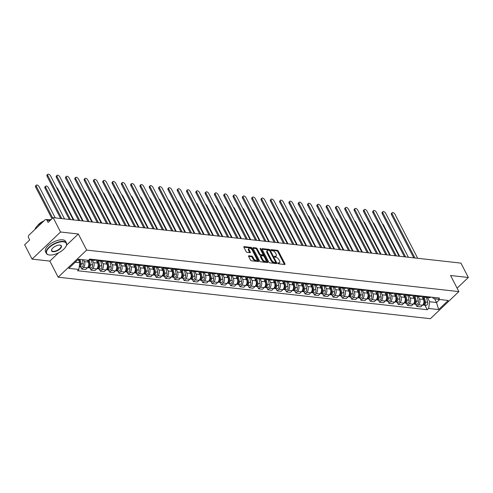 <?xml version="1.0" encoding="UTF-8"?>
<svg xmlns="http://www.w3.org/2000/svg" width="493" height="493" viewBox="0 0 493 493"><rect width="100%" height="100%" fill="white"/><g stroke="black" fill="none" stroke-linecap="round" stroke-linejoin="round"><path stroke-width="0.74" d="M277.849 263.268A0.622 0.308 46.4 0 0 278.514 263.81L284.738 264.507A0.887 0.438 46.4 0 0 284.985 264.439A0.887 0.438 46.4 0 0 284.96 263.86L278.372 251.103A0.887 0.438 46.4 0 0 277.423 250.327L271.199 249.637A0.622 0.308 46.4 0 0 271.027 249.68A0.622 0.308 46.4 0 0 271.045 250.087A0.622 0.308 46.4 0 0 271.711 250.629L272.518 250.715A2.841 1.411 46.4 0 1 275.562 253.192L276.111 254.259A2.841 1.411 46.4 0 1 276.197 256.107A2.841 1.411 46.4 0 1 275.408 256.317L274.601 256.224A0.622 0.308 46.4 0 0 274.428 256.274A0.622 0.308 46.4 0 0 274.447 256.674A0.622 0.308 46.4 0 0 275.112 257.217L275.92 257.309A2.841 1.411 46.4 0 1 278.964 259.786L279.513 260.846A2.841 1.411 46.4 0 1 279.599 262.701A2.841 1.411 46.4 0 1 278.81 262.911L278.003 262.818A0.622 0.308 46.4 0 0 277.83 262.861A0.622 0.308 46.4 0 0 277.849 263.268M248.86 255.793A0.887 0.438 46.4 0 0 248.614 255.861A0.887 0.438 46.4 0 0 248.645 256.44L250.487 260.021A0.887 0.438 46.4 0 0 251.442 260.791L258.35 261.561A0.887 0.438 46.4 0 0 258.597 261.5A0.887 0.438 46.4 0 0 258.572 260.92L251.985 248.164A0.887 0.438 46.4 0 0 251.036 247.387L244.121 246.617A0.887 0.438 46.4 0 0 243.875 246.679A0.887 0.438 46.4 0 0 243.906 247.258L246.136 251.584A0.887 0.438 46.4 0 0 247.085 252.354L250.043 252.687A0.887 0.438 46.4 0 0 250.29 252.619A0.887 0.438 46.4 0 0 250.265 252.046L249.156 249.902A2.379 1.177 46.4 0 1 249.088 248.355A2.379 1.177 46.4 0 1 250.654 248.515A2.379 1.177 46.4 0 1 252.293 250.247L256.625 258.646A2.379 1.177 46.4 0 1 256.699 260.193A2.379 1.177 46.4 0 1 255.134 260.033A2.379 1.177 46.4 0 1 253.494 258.301L252.773 256.896A0.887 0.438 46.4 0 0 251.818 256.126L248.86 255.793L248.54 256.101M86.651 250.099L78.338 233.996L60.553 232.012L53.139 217.641L460.93 263.114L468.35 277.479L450.565 275.501L458.878 291.603L86.651 250.099L58.162 277.195L430.389 318.7L458.878 291.603M268.703 262.048A0.887 0.438 46.4 0 0 269.659 262.824L276.567 263.595A0.887 0.438 46.4 0 0 276.813 263.527A0.887 0.438 46.4 0 0 276.789 262.948L270.201 250.191A0.887 0.438 46.4 0 0 269.252 249.421L262.338 248.645A0.887 0.438 46.4 0 0 262.091 248.712A0.887 0.438 46.4 0 0 262.122 249.292L268.703 262.048M267.459 262.578L260.55 261.808A0.887 0.438 46.4 0 1 259.595 261.031L253.014 248.275A0.887 0.438 46.4 0 1 252.983 247.696A0.887 0.438 46.4 0 1 253.229 247.634L256.187 247.961A0.887 0.438 46.4 0 1 257.143 248.737L259.811 253.907A0.887 0.438 46.4 0 0 260.766 254.684L262.726 254.906A0.887 0.438 46.4 0 0 262.972 254.838A0.887 0.438 46.4 0 0 262.948 254.259L260.162 248.873A0.622 0.308 46.4 0 1 260.144 248.466A0.622 0.308 46.4 0 1 260.557 248.509A0.622 0.308 46.4 0 1 260.988 248.965L267.681 261.937A0.887 0.438 46.4 0 1 267.705 262.51A0.887 0.438 46.4 0 1 267.459 262.578M60.553 232.012L32.07 259.115L24.65 244.744L29.691 239.943L28.539 237.706A1.812 1.356 -83.6 0 1 28.933 235.179L45.054 219.841A1.812 1.356 -83.6 0 1 46.003 219.484L50.656 220.001M32.07 259.115L49.848 261.093L58.162 277.195M53.139 217.641L48.098 222.442L46.94 220.198A1.812 1.356 -83.6 0 0 46.003 219.484M457.11 288.171L468.35 277.479M427.067 296.681A4.166 3.118 96.4 0 1 425.163 297.267L429.101 297.704A4.166 3.118 -83.6 0 0 431.005 297.125M418.187 296.49L419.469 298.98A4.166 3.118 96.4 0 1 418.563 304.797L422.501 305.235A4.166 3.118 -83.6 0 0 423.413 299.424L421.694 296.09A4.166 3.118 -83.6 0 1 419.796 296.669L415.858 296.231A4.166 3.118 96.4 0 1 414.126 295.239M422.501 305.235L420.763 306.892L416.825 306.449L415.685 304.236M425.163 297.267A4.166 3.118 96.4 0 1 423.432 296.281M418.563 304.797L416.825 306.449M406.374 303.195L407.52 305.413L411.458 305.851L413.196 304.199A4.166 3.118 -83.6 0 0 414.102 298.382L412.382 295.054A4.166 3.118 -83.6 0 1 410.484 295.634L406.546 295.19A4.166 3.118 96.4 0 1 404.815 294.204M417.762 295.646A4.166 3.118 96.4 0 1 415.858 296.231M408.876 295.449L410.164 297.945A4.166 3.118 96.4 0 1 409.258 303.762L407.52 305.413M397.068 302.16L398.208 304.372L402.146 304.816L403.884 303.158A4.166 3.118 -83.6 0 0 404.79 297.347L403.071 294.013M408.45 294.604A4.166 3.118 96.4 0 1 406.546 295.19M399.57 294.413L400.852 296.909A4.166 3.118 96.4 0 1 399.946 302.72L398.208 304.372M399.145 293.569A4.166 3.118 96.4 0 1 397.235 294.155L401.179 294.592A4.166 3.118 -83.6 0 0 403.083 294.007M387.757 301.124L388.903 303.337L392.841 303.774L394.579 302.123A4.166 3.118 -83.6 0 0 395.485 296.305L393.765 292.978M397.235 294.155A4.166 3.118 96.4 0 1 395.509 293.162M390.259 293.378L391.547 295.868A4.166 3.118 96.4 0 1 390.641 301.685L388.903 303.337M389.834 292.534A4.166 3.118 96.4 0 1 387.929 293.113L391.867 293.557A4.166 3.118 -83.6 0 0 393.771 292.971M378.451 300.083L379.592 302.301L383.529 302.739L385.267 301.087A4.166 3.118 -83.6 0 0 386.173 295.27L384.454 291.936M387.929 293.113A4.166 3.118 96.4 0 1 386.198 292.127M380.947 292.337L382.235 294.832A4.166 3.118 96.4 0 1 381.329 300.644L379.592 302.301M380.528 291.492A4.166 3.118 96.4 0 1 378.618 292.078L382.556 292.515A4.166 3.118 -83.6 0 0 384.466 291.93M369.14 299.048L370.286 301.26L374.224 301.698L375.962 300.046A4.166 3.118 -83.6 0 0 376.868 294.235L375.148 290.901A4.166 3.118 -83.6 0 1 373.25 291.48L369.312 291.043A4.166 3.118 96.4 0 1 367.581 290.05M378.618 292.078A4.166 3.118 96.4 0 1 376.892 291.086M371.642 291.301L372.93 293.791A4.166 3.118 96.4 0 1 372.024 299.608L370.286 301.26M359.835 298.006L360.975 300.225L364.912 300.662L366.65 299.011A4.166 3.118 -83.6 0 0 367.556 293.193L365.837 289.866A4.166 3.118 -83.6 0 1 363.939 290.439L360.001 290.001A4.166 3.118 96.4 0 1 358.275 289.015M371.217 290.457A4.166 3.118 96.4 0 1 369.312 291.043M362.33 290.26L363.618 292.756A4.166 3.118 96.4 0 1 362.712 298.567L360.975 300.225M350.523 296.971L351.669 299.183L355.607 299.627L357.345 297.969A4.166 3.118 -83.6 0 0 358.251 292.158L356.531 288.824M361.905 289.416A4.166 3.118 96.4 0 1 360.001 290.001M353.025 289.225L354.313 291.714A4.166 3.118 96.4 0 1 353.407 297.532L351.669 299.183M352.6 288.38A4.166 3.118 96.4 0 1 350.696 288.966L354.633 289.403A4.166 3.118 -83.6 0 0 356.538 288.818M341.211 295.929L342.358 298.148L346.296 298.585L348.033 296.934A4.166 3.118 -83.6 0 0 348.939 291.116L347.22 287.789A4.166 3.118 -83.6 0 1 345.322 288.368L341.384 287.924A4.166 3.118 96.4 0 1 339.652 286.938M350.696 288.966A4.166 3.118 96.4 0 1 348.964 287.974M343.713 288.183L345.001 290.679A4.166 3.118 96.4 0 1 344.096 296.496L342.358 298.148M331.906 294.894L333.046 297.106L336.984 297.55L338.722 295.892A4.166 3.118 -83.6 0 0 339.634 290.081L337.915 286.747A4.166 3.118 -83.6 0 1 336.016 287.327L332.079 286.889A4.166 3.118 96.4 0 1 330.347 285.897M343.288 287.339A4.166 3.118 96.4 0 1 341.384 287.924M334.408 287.148L335.696 289.644A4.166 3.118 96.4 0 1 334.784 295.455L333.046 297.106M322.595 293.859L323.741 296.071L327.679 296.509L329.416 294.857A4.166 3.118 -83.6 0 0 330.322 289.04L328.603 285.712M333.983 286.304A4.166 3.118 96.4 0 1 332.079 286.889M325.097 286.113L326.384 288.602A4.166 3.118 96.4 0 1 325.479 294.42L323.741 296.071M324.671 285.268A4.166 3.118 96.4 0 1 322.767 285.848L326.705 286.291A4.166 3.118 -83.6 0 0 328.609 285.706M313.289 292.817L314.429 295.036L318.367 295.473L320.105 293.822A4.166 3.118 -83.6 0 0 321.011 288.004L319.291 284.671M322.767 285.848A4.166 3.118 96.4 0 1 321.035 284.862M315.791 285.071L317.073 287.567A4.166 3.118 96.4 0 1 316.167 293.378L314.429 295.036M315.366 284.227A4.166 3.118 96.4 0 1 313.462 284.812L317.4 285.25A4.166 3.118 -83.6 0 0 319.304 284.664M303.978 291.782L305.124 293.994L309.062 294.432L310.8 292.78A4.166 3.118 -83.6 0 0 311.705 286.969L309.986 283.635M313.462 284.812A4.166 3.118 96.4 0 1 311.73 283.82M306.48 284.036L307.768 286.525A4.166 3.118 96.4 0 1 306.862 292.343L305.124 293.994M306.054 283.192A4.166 3.118 96.4 0 1 304.15 283.777L308.088 284.214A4.166 3.118 -83.6 0 0 309.992 283.629M294.672 290.741L295.812 292.959L299.75 293.397L301.488 291.745A4.166 3.118 -83.6 0 0 302.394 285.928L300.675 282.6M304.15 283.777A4.166 3.118 96.4 0 1 302.419 282.785M297.174 282.994L298.456 285.49A4.166 3.118 96.4 0 1 297.55 291.301L295.812 292.959M296.749 282.15A4.166 3.118 96.4 0 1 294.839 282.736L298.776 283.173A4.166 3.118 -83.6 0 0 300.687 282.594M285.361 289.705L286.507 291.918L290.445 292.361L292.183 290.704A4.166 3.118 -83.6 0 0 293.089 284.892L291.369 281.558A4.166 3.118 -83.6 0 1 289.471 282.138L285.533 281.7A4.166 3.118 96.4 0 1 283.802 280.708M294.839 282.736A4.166 3.118 96.4 0 1 293.113 281.749M287.863 281.959L289.151 284.449A4.166 3.118 96.4 0 1 288.245 290.266L286.507 291.918M276.055 288.664L277.195 290.882L281.133 291.32L282.871 289.668A4.166 3.118 -83.6 0 0 283.777 283.851L282.058 280.523A4.166 3.118 -83.6 0 1 280.16 281.102L276.222 280.659A4.166 3.118 96.4 0 1 274.496 279.673M287.437 281.115A4.166 3.118 96.4 0 1 285.533 281.7M278.551 280.918L279.839 283.413A4.166 3.118 96.4 0 1 278.933 289.231L277.195 290.882M266.744 287.629L267.89 289.841L271.828 290.285L273.566 288.627A4.166 3.118 -83.6 0 0 274.472 282.816L272.752 279.482A4.166 3.118 -83.6 0 1 270.854 280.061L266.916 279.623A4.166 3.118 96.4 0 1 265.185 278.631M278.132 280.073A4.166 3.118 96.4 0 1 276.222 280.659M269.246 279.882L270.534 282.378A4.166 3.118 96.4 0 1 269.628 288.189L267.89 289.841M257.438 286.593L258.579 288.806L262.516 289.243L264.254 287.592A4.166 3.118 -83.6 0 0 265.16 281.774L263.441 278.446A4.166 3.118 -83.6 0 1 261.543 279.026L257.605 278.582A4.166 3.118 96.4 0 1 255.879 277.596M268.821 279.038A4.166 3.118 96.4 0 1 266.916 279.623M259.934 278.847L261.222 281.337A4.166 3.118 96.4 0 1 260.316 287.154L258.579 288.806M248.127 285.552L249.267 287.77L253.211 288.208L254.949 286.556A4.166 3.118 -83.6 0 0 255.855 280.739L254.135 277.405A4.166 3.118 -83.6 0 1 252.237 277.984L248.299 277.547A4.166 3.118 96.4 0 1 246.568 276.555M259.509 278.003A4.166 3.118 96.4 0 1 257.605 278.582M250.629 277.805L251.917 280.301A4.166 3.118 96.4 0 1 251.005 286.113L249.267 287.77M238.815 284.516L239.962 286.729L243.899 287.166L245.637 285.515A4.166 3.118 -83.6 0 0 246.543 279.704L244.824 276.37A4.166 3.118 -83.6 0 1 242.926 276.949L238.988 276.511A4.166 3.118 96.4 0 1 237.256 275.519M250.204 276.961A4.166 3.118 96.4 0 1 248.299 277.547M241.317 276.77L242.605 279.26A4.166 3.118 96.4 0 1 241.699 285.077L239.962 286.729M229.51 283.475L230.65 285.693L234.588 286.131L236.326 284.479A4.166 3.118 -83.6 0 0 237.238 278.662L235.518 275.334A4.166 3.118 -83.6 0 1 233.62 275.907L229.683 275.47A4.166 3.118 96.4 0 1 227.951 274.484M240.892 275.926A4.166 3.118 96.4 0 1 238.988 276.511M232.012 275.729L233.294 278.225A4.166 3.118 96.4 0 1 232.388 284.036L230.65 285.693M220.198 282.44L221.345 284.652L225.283 285.096L227.02 283.438A4.166 3.118 -83.6 0 0 227.926 277.627L226.207 274.293M231.587 274.884A4.166 3.118 96.4 0 1 229.683 275.47M222.7 274.693L223.988 277.183A4.166 3.118 96.4 0 1 223.082 283L221.345 284.652M222.275 273.849A4.166 3.118 96.4 0 1 220.371 274.435L224.309 274.872A4.166 3.118 -83.6 0 0 226.213 274.287M210.893 281.398L212.033 283.617L215.971 284.054L217.709 282.403A4.166 3.118 -83.6 0 0 218.615 276.585L216.895 273.258M220.371 274.435A4.166 3.118 96.4 0 1 218.639 273.442M213.395 273.652L214.677 276.148A4.166 3.118 96.4 0 1 213.771 281.965L212.033 283.617M212.97 272.808A4.166 3.118 96.4 0 1 211.059 273.393L215.003 273.837A4.166 3.118 -83.6 0 0 216.908 273.251M201.582 280.363L202.728 282.575L206.666 283.019L208.403 281.361A4.166 3.118 -83.6 0 0 209.309 275.55L207.59 272.216M211.059 273.393A4.166 3.118 96.4 0 1 209.334 272.407M204.084 272.617L205.371 275.112A4.166 3.118 96.4 0 1 204.466 280.924L202.728 282.575M203.658 271.772A4.166 3.118 96.4 0 1 201.754 272.358L205.692 272.795A4.166 3.118 -83.6 0 0 207.596 272.21M192.276 279.328L193.416 281.54L197.354 281.978L199.092 280.326A4.166 3.118 -83.6 0 0 199.998 274.509L198.278 271.181A4.166 3.118 -83.6 0 1 196.38 271.76L192.443 271.316A4.166 3.118 96.4 0 1 190.717 270.33M201.754 272.358A4.166 3.118 96.4 0 1 200.022 271.366M194.772 271.581L196.06 274.071A4.166 3.118 96.4 0 1 195.154 279.888L193.416 281.54M182.965 278.286L184.111 280.505L188.049 280.942L189.787 279.291A4.166 3.118 -83.6 0 0 190.692 273.473L188.973 270.139A4.166 3.118 -83.6 0 1 187.075 270.719L183.137 270.281A4.166 3.118 96.4 0 1 181.406 269.289M194.353 270.737A4.166 3.118 96.4 0 1 192.443 271.316M185.467 270.54L186.755 273.036A4.166 3.118 96.4 0 1 185.849 278.847L184.111 280.505M173.659 277.251L174.799 279.463L178.737 279.901L180.475 278.249A4.166 3.118 -83.6 0 0 181.381 272.438L179.662 269.104M185.041 269.696A4.166 3.118 96.4 0 1 183.137 270.281M176.155 269.505L177.443 271.994A4.166 3.118 96.4 0 1 176.537 277.812L174.799 279.463M175.73 268.66A4.166 3.118 96.4 0 1 173.826 269.246L177.763 269.683A4.166 3.118 -83.6 0 0 179.674 269.098M164.348 276.209L165.494 278.428L169.432 278.865L171.17 277.214A4.166 3.118 -83.6 0 0 172.075 271.396L170.356 268.069A4.166 3.118 -83.6 0 1 168.458 268.642L164.52 268.204A4.166 3.118 96.4 0 1 162.789 267.212M173.826 269.246A4.166 3.118 96.4 0 1 172.1 268.254M166.85 268.463L168.138 270.959A4.166 3.118 96.4 0 1 167.232 276.77L165.494 278.428M155.042 275.174L156.182 277.386L160.12 277.83L161.858 276.172A4.166 3.118 -83.6 0 0 162.764 270.361L161.045 267.027A4.166 3.118 -83.6 0 1 159.147 267.607L155.209 267.169A4.166 3.118 96.4 0 1 153.483 266.177M166.424 267.619A4.166 3.118 96.4 0 1 164.52 268.204M157.538 267.428L158.826 269.917A4.166 3.118 96.4 0 1 157.92 275.735L156.182 277.386M145.731 274.133L146.871 276.351L150.815 276.789L152.553 275.137A4.166 3.118 -83.6 0 0 153.459 269.32L151.739 265.992M157.113 266.584A4.166 3.118 96.4 0 1 155.209 267.169M148.233 266.386L149.521 268.882A4.166 3.118 96.4 0 1 148.609 274.7L146.871 276.351M147.808 265.542A4.166 3.118 96.4 0 1 145.903 266.128L149.841 266.571A4.166 3.118 -83.6 0 0 151.745 265.986M136.419 273.097L137.565 275.31L141.503 275.753L143.241 274.096A4.166 3.118 -83.6 0 0 144.147 268.284L142.428 264.951M145.903 266.128A4.166 3.118 96.4 0 1 144.172 265.142M138.921 265.351L140.209 267.847A4.166 3.118 96.4 0 1 139.303 273.658L137.565 275.31M138.496 264.507A4.166 3.118 96.4 0 1 136.592 265.092L140.53 265.53A4.166 3.118 -83.6 0 0 142.434 264.944M127.114 272.062L128.254 274.274L132.192 274.712L133.93 273.06A4.166 3.118 -83.6 0 0 134.842 267.243L133.122 263.915M136.592 265.092A4.166 3.118 96.4 0 1 134.86 264.1M129.616 264.316L130.898 266.805A4.166 3.118 96.4 0 1 129.992 272.623L128.254 274.274M129.191 263.472A4.166 3.118 96.4 0 1 127.286 264.051L131.224 264.494A4.166 3.118 -83.6 0 0 133.128 263.909M117.802 271.021L118.949 273.239L122.886 273.677L124.624 272.025A4.166 3.118 -83.6 0 0 125.53 266.208L123.811 262.874A4.166 3.118 -83.6 0 1 121.913 263.453L117.975 263.015A4.166 3.118 96.4 0 1 116.243 262.023M127.286 264.051A4.166 3.118 96.4 0 1 125.555 263.065M120.304 263.274L121.592 265.77A4.166 3.118 96.4 0 1 120.686 271.581L118.949 273.239M108.497 269.985L109.637 272.198L113.575 272.635L115.313 270.984A4.166 3.118 -83.6 0 0 116.219 265.172L114.499 261.838A4.166 3.118 -83.6 0 1 112.607 262.418L108.663 261.98A4.166 3.118 96.4 0 1 106.938 260.988M119.879 262.43A4.166 3.118 96.4 0 1 117.975 263.015M110.999 262.239L112.281 264.729A4.166 3.118 96.4 0 1 111.375 270.546L109.637 272.198M99.185 268.944L100.332 271.162L104.269 271.6L106.007 269.948A4.166 3.118 -83.6 0 0 106.913 264.131L105.194 260.803A4.166 3.118 -83.6 0 1 103.296 261.376L99.358 260.939A4.166 3.118 96.4 0 1 97.626 259.947M110.574 261.395A4.166 3.118 96.4 0 1 108.663 261.98M101.687 261.198L102.975 263.693A4.166 3.118 96.4 0 1 102.069 269.505L100.332 271.162M89.88 267.909L91.02 270.121L94.958 270.565L96.696 268.907A4.166 3.118 -83.6 0 0 97.602 263.096L95.882 259.762A4.166 3.118 -83.6 0 1 93.984 260.341L90.046 259.903A4.166 3.118 96.4 0 1 89.165 259.62L90.416 264.679A2.262 1.695 96.4 0 1 88.543 267.761A2.262 1.695 96.4 0 1 88.05 267.6M101.262 260.353A4.166 3.118 96.4 0 1 99.358 260.939M92.376 260.162L93.664 262.652A4.166 3.118 96.4 0 1 92.758 268.469L91.02 270.121M80.569 266.867L81.715 269.086L85.653 269.523L87.39 267.872A4.166 3.118 -83.6 0 0 88.296 262.054L87.353 260.224M91.957 259.318A4.166 3.118 96.4 0 1 90.046 259.903M83.416 259.786L84.358 261.617A4.166 3.118 96.4 0 1 83.453 267.434L81.715 269.086M75.226 262.233L79.878 262.751L78.837 269.449L68.81 268.334L78.381 259.226L88.407 260.347L89.744 259.071L439.54 298.074L438.203 299.35L433.205 298.394L432.644 297.304M427.493 297.525L429.674 301.753L436.539 302.517L439.694 299.516M434.536 298.647L436.539 302.517L438.653 309.573L428.633 308.452L429.674 301.753M438.203 299.35L448.229 300.465L438.653 309.573M78.837 269.449L77.5 270.725L427.289 309.727L428.633 308.452M78.338 233.996L66.493 245.261M58.556 252.81L49.848 261.093M79.878 262.751L78.165 259.435M424.991 305.272L427.289 309.727M277.941 263.416L278.237 263.453A2.841 1.411 46.4 0 0 279.026 263.244L279.599 262.701M276.197 256.107L275.624 256.65A2.841 1.411 46.4 0 1 274.835 256.859L274.539 256.828M284.418 264.47A0.887 0.438 46.4 0 0 284.387 264.402L277.805 251.646A0.887 0.438 46.4 0 0 276.85 250.869L271.138 250.234M269.511 250.543A0.887 0.438 46.4 0 0 268.679 249.957L262.091 249.224M276.246 263.558A0.887 0.438 46.4 0 0 276.216 263.49L275.636 262.368M275.408 262.529A0.622 0.308 46.4 0 0 275.581 262.486A0.622 0.308 46.4 0 0 275.562 262.079L269.788 250.882A0.622 0.308 46.4 0 0 269.116 250.339L268.272 250.247A2.841 1.411 46.4 0 0 267.483 250.45A2.841 1.411 46.4 0 0 267.563 252.305L271.52 259.959A2.841 1.411 46.4 0 0 274.564 262.436L275.408 262.529L274.841 263.071A0.622 0.308 46.4 0 0 275.014 263.028A0.622 0.308 46.4 0 0 275.069 262.855M267.483 250.45L266.91 250.992A2.841 1.411 46.4 0 0 266.996 252.847L267.563 252.305M274.841 263.071L273.991 262.979A2.841 1.411 46.4 0 1 270.947 260.501L266.996 252.847M252.983 248.207L255.62 248.503L256.187 247.961M262.972 254.838L262.405 255.38A0.887 0.438 46.4 0 1 262.153 255.442L260.193 255.226A0.887 0.438 46.4 0 1 259.244 254.45L256.57 249.279A0.887 0.438 46.4 0 0 255.62 248.503M263.052 254.61L263.921 256.298M265.949 260.224L267.107 262.479L267.681 261.937M262.584 259.281A2.379 1.177 46.4 0 0 264.223 261.013A2.379 1.177 46.4 0 0 265.789 261.173A2.379 1.177 46.4 0 0 265.715 259.626L264.186 256.668A0.887 0.438 46.4 0 0 263.237 255.898L261.278 255.676A0.887 0.438 46.4 0 0 261.031 255.744A0.887 0.438 46.4 0 0 261.056 256.317L262.584 259.281L262.011 259.823A2.379 1.177 46.4 0 0 263.65 261.555A2.379 1.177 46.4 0 0 265.216 261.715L265.789 261.173M260.705 256.218A0.887 0.438 46.4 0 0 260.458 256.286A0.887 0.438 46.4 0 0 260.489 256.859L261.056 256.317M262.011 259.823L260.489 256.859M256.699 260.193L256.126 260.735A2.379 1.177 46.4 0 1 254.561 260.575A2.379 1.177 46.4 0 1 252.921 258.843L252.2 257.438A0.887 0.438 46.4 0 0 251.251 256.668L248.608 256.372M249.088 248.355L248.515 248.897A2.379 1.177 46.4 0 0 248.589 250.444L249.156 249.902M249.729 252.65A0.887 0.438 46.4 0 0 249.692 252.589L248.589 250.444M251.898 249.637L251.418 248.7A0.887 0.438 46.4 0 0 250.469 247.93L243.875 247.196M258.036 261.524A0.887 0.438 46.4 0 0 257.999 261.463L256.859 259.244M423.093 296.238L424.516 301.932A2.262 1.695 96.4 0 1 422.717 305.019M399.657 256.28L383.616 225.202A2.083 1.029 46.4 0 0 382.328 223.773M423.13 296.244L424.689 302.474A1.085 0.813 96.4 0 1 424.393 303.706M424.263 296.977L425.533 302.043A2.262 1.695 96.4 0 1 423.66 305.124A2.262 1.695 96.4 0 1 423.167 304.964M426.463 297.415L427.677 302.283A2.262 1.695 96.4 0 1 425.81 305.364L423.66 305.124M413.769 257.851L391.528 214.763A2.083 1.029 -133.6 0 1 391.467 213.407L392.206 212.705A2.083 1.029 46.4 0 0 392.268 214.061L414.94 257.981M417.688 258.289L395.016 214.363A2.083 1.029 46.4 0 0 393.58 212.847A2.083 1.029 46.4 0 0 392.206 212.705M413.787 295.202L415.211 300.89A2.262 1.695 96.4 0 1 413.405 303.978M390.351 255.238L374.31 224.167A2.083 1.029 46.4 0 0 373.016 222.737M413.824 295.208L415.377 301.439A1.085 0.813 96.4 0 1 415.088 302.671M414.958 295.942L416.221 301.007A2.262 1.695 96.4 0 1 414.354 304.089A2.262 1.695 96.4 0 1 413.855 303.928M417.152 296.373L418.372 301.248A2.262 1.695 96.4 0 1 416.499 304.329L414.354 304.089M404.476 294.167L405.899 299.855A2.262 1.695 96.4 0 1 404.1 302.942M381.04 254.203L364.999 223.126A2.083 1.029 46.4 0 0 363.705 221.696M404.513 294.167L406.072 300.403A1.085 0.813 96.4 0 1 405.776 301.63M405.647 294.9L406.916 299.966A2.262 1.695 96.4 0 1 405.043 303.047A2.262 1.695 96.4 0 1 404.55 302.887M407.847 295.338L409.061 300.206A2.262 1.695 96.4 0 1 407.193 303.287L405.043 303.047M404.457 256.816L382.217 213.728A2.083 1.029 -133.6 0 1 382.155 212.372L382.895 211.663A2.083 1.029 46.4 0 0 382.962 213.019L405.634 256.945M408.377 257.254L385.705 213.327A2.083 1.029 46.4 0 0 384.269 211.805A2.083 1.029 46.4 0 0 382.895 211.663M395.152 255.775L372.911 212.686A2.083 1.029 -133.6 0 1 372.85 211.331L373.589 210.628A2.083 1.029 46.4 0 0 373.651 211.984L396.323 255.91M399.065 256.212L376.393 212.286A2.083 1.029 46.4 0 0 374.963 210.77A2.083 1.029 46.4 0 0 373.589 210.628M63.443 241.786A11.043 4.868 152.7 0 0 49.466 247.35A11.043 4.868 152.7 0 0 49.041 254.936A11.043 4.868 152.7 0 0 49.54 255.01A11.043 4.868 152.7 0 0 66.136 246.112A11.043 4.868 152.7 0 0 63.443 241.786M48.893 254.906A11.314 4.992 -27.3 0 1 48.745 254.881A11.314 4.992 -27.3 0 1 46.324 253.371A11.314 4.992 -27.3 0 1 51.29 245.434A11.314 4.992 -27.3 0 1 63.505 241.404A11.314 4.992 -27.3 0 1 66.438 242.994A11.314 4.992 -27.3 0 1 66.265 245.841A11.314 4.992 -27.3 0 1 66.198 245.976M59.967 245.089A5.522 2.434 -27.3 0 1 60.22 245.132A5.522 2.434 -27.3 0 1 60.004 248.922A5.522 2.434 -27.3 0 1 53.016 251.701A5.522 2.434 -27.3 0 1 51.666 249.544A5.522 2.434 -27.3 0 1 59.967 245.089M51.734 249.403A5.25 2.317 152.7 0 0 51.716 250.592A5.25 2.317 152.7 0 0 53.078 251.325A5.25 2.317 152.7 0 0 58.741 249.458A5.25 2.317 152.7 0 0 61.046 245.773A5.25 2.317 152.7 0 0 60.066 245.101M34.972 229.436A11.314 4.992 -27.3 0 1 42.86 221.93M48.832 219.798L48.832 219.798A11.314 4.992 -27.3 0 1 51.13 219.551M37.616 225.591A8.147 3.593 -27.3 0 1 43.932 220.907M46.324 253.371L45.504 251.781A11.314 4.992 -27.3 0 1 50.471 243.844A11.314 4.992 -27.3 0 1 62.685 239.82A11.314 4.992 -27.3 0 1 65.618 241.404L66.438 242.994M395.17 293.125L396.588 298.82A2.262 1.695 96.4 0 1 394.788 301.907M371.728 253.168L355.693 222.09A2.083 1.029 46.4 0 0 354.399 220.661M395.207 293.132L396.76 299.362A1.085 0.813 96.4 0 1 396.471 300.594M396.341 293.865L397.605 298.931A2.262 1.695 96.4 0 1 395.737 302.012A2.262 1.695 96.4 0 1 395.238 301.852M398.535 294.296L399.755 299.171A2.262 1.695 96.4 0 1 397.882 302.252L395.737 302.012M385.859 292.09L387.282 297.778A2.262 1.695 96.4 0 1 385.483 300.866M362.423 252.126L346.382 221.055A2.083 1.029 46.4 0 0 345.088 219.625M385.896 292.09L387.455 298.327A1.085 0.813 96.4 0 1 387.159 299.553M387.03 292.83L388.293 297.889A2.262 1.695 96.4 0 1 386.426 300.976A2.262 1.695 96.4 0 1 385.933 300.81M389.23 293.261L390.444 298.129A2.262 1.695 96.4 0 1 388.576 301.211L386.426 300.976M376.553 291.049L377.971 296.743A2.262 1.695 96.4 0 1 376.171 299.83M353.111 251.091L337.076 220.014A2.083 1.029 46.4 0 0 335.782 218.584M376.59 291.055L378.143 297.285A1.085 0.813 96.4 0 1 377.848 298.518M377.724 291.788L378.988 296.854A2.262 1.695 96.4 0 1 377.114 299.935A2.262 1.695 96.4 0 1 376.621 299.775M379.918 292.226L381.138 297.094A2.262 1.695 96.4 0 1 379.265 300.175L377.114 299.935M385.84 254.739L363.6 211.651A2.083 1.029 -133.6 0 1 363.538 210.295L364.278 209.587A2.083 1.029 46.4 0 0 364.345 210.942L387.011 254.869M389.76 255.177L367.088 211.25A2.083 1.029 46.4 0 0 365.652 209.728A2.083 1.029 46.4 0 0 364.278 209.587M376.535 253.704L354.294 210.61A2.083 1.029 -133.6 0 1 354.233 209.254L354.972 208.551A2.083 1.029 46.4 0 0 355.034 209.907L377.706 253.833M380.448 254.135L357.776 210.215A2.083 1.029 46.4 0 0 356.34 208.693A2.083 1.029 46.4 0 0 354.972 208.551M367.223 252.662L344.983 209.574A2.083 1.029 -133.6 0 1 344.921 208.219L345.661 207.51A2.083 1.029 46.4 0 0 345.722 208.866L368.394 252.792M371.143 253.1L348.471 209.174A2.083 1.029 46.4 0 0 347.035 207.658A2.083 1.029 46.4 0 0 345.661 207.51M367.242 290.013L368.665 295.701A2.262 1.695 96.4 0 1 366.86 298.789M343.806 250.05L327.765 218.978A2.083 1.029 46.4 0 0 326.471 217.549M367.279 290.013L368.838 296.25A1.085 0.813 96.4 0 1 368.542 297.482M368.413 290.753L369.676 295.818A2.262 1.695 96.4 0 1 367.809 298.9A2.262 1.695 96.4 0 1 367.31 298.74M370.613 291.184L371.827 296.053A2.262 1.695 96.4 0 1 369.953 299.14L367.809 298.9M357.918 251.627L335.678 208.533A2.083 1.029 -133.6 0 1 335.616 207.177L336.355 206.475A2.083 1.029 46.4 0 0 336.417 207.83L359.089 251.757M361.831 252.065L339.159 208.138A2.083 1.029 46.4 0 0 337.723 206.616A2.083 1.029 46.4 0 0 336.355 206.475M357.936 288.972L359.354 294.666A2.262 1.695 96.4 0 1 357.554 297.754M334.494 249.014L318.46 217.937A2.083 1.029 46.4 0 0 317.165 216.507M357.973 288.978L359.526 295.208A1.085 0.813 96.4 0 1 359.231 296.441M359.107 289.711L360.371 294.777A2.262 1.695 96.4 0 1 358.497 297.858A2.262 1.695 96.4 0 1 358.004 297.698M361.301 290.149L362.515 295.017A2.262 1.695 96.4 0 1 360.648 298.099L358.497 297.858M348.606 250.586L326.366 207.498A2.083 1.029 -133.6 0 1 326.304 206.142L327.044 205.439A2.083 1.029 46.4 0 0 327.105 206.795L349.777 250.715M352.526 251.023L329.854 207.097A2.083 1.029 46.4 0 0 328.418 205.581A2.083 1.029 46.4 0 0 327.044 205.439M348.625 287.937L350.048 293.625A2.262 1.695 96.4 0 1 348.243 296.712M325.189 247.973L309.148 216.902A2.083 1.029 46.4 0 0 307.854 215.472M348.662 287.943L350.221 294.173A1.085 0.813 96.4 0 1 349.925 295.406M349.796 288.676L351.059 293.742A2.262 1.695 96.4 0 1 349.192 296.823A2.262 1.695 96.4 0 1 348.693 296.663M351.99 289.108L353.21 293.982A2.262 1.695 96.4 0 1 351.336 297.063L349.192 296.823M339.301 249.55L317.061 206.462A2.083 1.029 -133.6 0 1 316.993 205.106L317.738 204.398A2.083 1.029 46.4 0 0 317.8 205.754L340.472 249.68M343.214 249.988L320.542 206.062A2.083 1.029 46.4 0 0 319.107 204.54A2.083 1.029 46.4 0 0 317.738 204.398M339.313 286.901L340.737 292.589A2.262 1.695 96.4 0 1 338.938 295.677M315.877 246.938L299.843 215.86A2.083 1.029 46.4 0 0 298.548 214.43M339.35 286.901L340.909 293.138A1.085 0.813 96.4 0 1 340.614 294.364M340.484 287.635L341.754 292.7A2.262 1.695 96.4 0 1 339.88 295.782A2.262 1.695 96.4 0 1 339.387 295.621M342.684 288.072L343.898 292.941A2.262 1.695 96.4 0 1 342.031 296.022L339.88 295.782M329.99 248.509L307.749 205.421A2.083 1.029 -133.6 0 1 307.687 204.065L308.427 203.362A2.083 1.029 46.4 0 0 308.489 204.718L331.16 248.645M333.909 248.947L311.237 205.02A2.083 1.029 46.4 0 0 309.801 203.504A2.083 1.029 46.4 0 0 308.427 203.362M330.008 285.86L331.432 291.554A2.262 1.695 96.4 0 1 329.626 294.641M306.572 245.902L290.531 214.825A2.083 1.029 46.4 0 0 289.237 213.395M330.045 285.866L331.604 292.096A1.085 0.813 96.4 0 1 331.308 293.329M331.179 286.599L332.442 291.665A2.262 1.695 96.4 0 1 330.575 294.746A2.262 1.695 96.4 0 1 330.076 294.586M333.373 287.031L334.593 291.905A2.262 1.695 96.4 0 1 332.72 294.987L330.575 294.746M320.696 284.825L322.12 290.513A2.262 1.695 96.4 0 1 320.321 293.6M297.261 244.861L281.22 213.789A2.083 1.029 46.4 0 0 279.925 212.36M320.733 284.825L322.293 291.061A1.085 0.813 96.4 0 1 321.997 292.287M321.867 285.564L323.137 290.623A2.262 1.695 96.4 0 1 321.263 293.705A2.262 1.695 96.4 0 1 320.77 293.545M324.067 285.995L325.281 290.864A2.262 1.695 96.4 0 1 323.414 293.945L321.263 293.705M311.391 283.783L312.808 289.477A2.262 1.695 96.4 0 1 311.009 292.565M287.955 243.825L271.914 212.748A2.083 1.029 46.4 0 0 270.62 211.318M311.428 283.789L312.981 290.02A1.085 0.813 96.4 0 1 312.691 291.252M312.562 284.523L313.825 289.588A2.262 1.695 96.4 0 1 311.958 292.669A2.262 1.695 96.4 0 1 311.459 292.509M314.756 284.96L315.976 289.829A2.262 1.695 96.4 0 1 314.103 292.91L311.958 292.669M302.08 282.748L303.503 288.436A2.262 1.695 96.4 0 1 301.704 291.523M278.644 242.784L262.603 211.713A2.083 1.029 46.4 0 0 261.308 210.283M302.117 282.748L303.676 288.984A1.085 0.813 96.4 0 1 303.38 290.217M303.25 283.487L304.52 288.553A2.262 1.695 96.4 0 1 302.647 291.634A2.262 1.695 96.4 0 1 302.154 291.474M305.45 283.919L306.664 288.787A2.262 1.695 96.4 0 1 304.797 291.874L302.647 291.634M292.774 281.706L294.192 287.401A2.262 1.695 96.4 0 1 292.392 290.488M269.332 241.749L253.297 210.671A2.083 1.029 46.4 0 0 252.003 209.242M292.811 281.713L294.364 287.943A1.085 0.813 96.4 0 1 294.068 289.175M293.945 282.446L295.208 287.511A2.262 1.695 96.4 0 1 293.341 290.593A2.262 1.695 96.4 0 1 292.842 290.432M296.139 282.883L297.359 287.752A2.262 1.695 96.4 0 1 295.486 290.833L293.341 290.593M283.463 280.671L284.886 286.359A2.262 1.695 96.4 0 1 283.087 289.446M260.027 240.707L243.986 209.636A2.083 1.029 46.4 0 0 242.692 208.206M283.5 280.677L285.059 286.908A1.085 0.813 96.4 0 1 284.763 288.14M284.634 281.411L285.897 286.476A2.262 1.695 96.4 0 1 284.03 289.557A2.262 1.695 96.4 0 1 283.537 289.397M286.834 281.842L288.048 286.716A2.262 1.695 96.4 0 1 286.18 289.798L284.03 289.557M320.678 247.474L298.438 204.385A2.083 1.029 -133.6 0 1 298.376 203.03L299.122 202.321A2.083 1.029 46.4 0 0 299.183 203.677L321.855 247.603M324.597 247.911L301.926 203.985A2.083 1.029 46.4 0 0 300.49 202.463A2.083 1.029 46.4 0 0 299.122 202.321M311.373 246.438L289.132 203.344A2.083 1.029 -133.6 0 1 289.071 201.988L289.81 201.286A2.083 1.029 46.4 0 0 289.872 202.641L312.544 246.568M315.292 246.87L292.62 202.95A2.083 1.029 46.4 0 0 291.184 201.427A2.083 1.029 46.4 0 0 289.81 201.286M302.061 245.397L279.821 202.309A2.083 1.029 -133.6 0 1 279.759 200.953L280.499 200.244A2.083 1.029 46.4 0 0 280.566 201.6L303.238 245.526M305.98 245.834L283.309 201.908A2.083 1.029 46.4 0 0 281.873 200.392A2.083 1.029 46.4 0 0 280.499 200.244M292.756 244.362L270.515 201.267A2.083 1.029 -133.6 0 1 270.454 199.911L271.193 199.209A2.083 1.029 46.4 0 0 271.255 200.565L293.927 244.491M296.669 244.799L273.997 200.873A2.083 1.029 46.4 0 0 272.567 199.351A2.083 1.029 46.4 0 0 271.193 199.209M283.444 243.32L261.204 200.232A2.083 1.029 -133.6 0 1 261.142 198.876L261.882 198.174A2.083 1.029 46.4 0 0 261.943 199.529L284.615 243.45M287.364 243.758L264.692 199.831A2.083 1.029 46.4 0 0 263.256 198.315A2.083 1.029 46.4 0 0 261.882 198.174M274.139 242.285L251.898 199.197A2.083 1.029 -133.6 0 1 251.837 197.841L252.576 197.132A2.083 1.029 46.4 0 0 252.638 198.488L275.31 242.414M278.052 242.722L255.38 198.796A2.083 1.029 46.4 0 0 253.944 197.274A2.083 1.029 46.4 0 0 252.576 197.132M274.157 279.636L275.575 285.324A2.262 1.695 96.4 0 1 273.775 288.411M250.715 239.672L234.68 208.594A2.083 1.029 46.4 0 0 233.386 207.165M274.194 279.636L275.747 285.872A1.085 0.813 96.4 0 1 275.451 287.099M275.328 280.369L276.591 285.435A2.262 1.695 96.4 0 1 274.718 288.516A2.262 1.695 96.4 0 1 274.225 288.356M277.522 280.807L278.736 285.675A2.262 1.695 96.4 0 1 276.869 288.756L274.718 288.516M264.827 241.243L242.587 198.155A2.083 1.029 -133.6 0 1 242.525 196.799L243.265 196.097A2.083 1.029 46.4 0 0 243.326 197.453L265.998 241.379M268.747 241.681L246.075 197.755A2.083 1.029 46.4 0 0 244.639 196.239A2.083 1.029 46.4 0 0 243.265 196.097M264.846 278.594L266.269 284.288A2.262 1.695 96.4 0 1 264.464 287.376M241.41 238.637L225.369 207.559A2.083 1.029 46.4 0 0 224.075 206.129M264.883 278.6L266.442 284.831A1.085 0.813 96.4 0 1 266.146 286.063M266.017 279.334L267.28 284.399A2.262 1.695 96.4 0 1 265.413 287.481A2.262 1.695 96.4 0 1 264.914 287.32M268.217 279.765L269.431 284.64A2.262 1.695 96.4 0 1 267.557 287.721L265.413 287.481M255.522 240.208L233.281 197.12A2.083 1.029 -133.6 0 1 233.214 195.764L233.959 195.055A2.083 1.029 46.4 0 0 234.021 196.411L256.693 240.337M259.435 240.646L236.763 196.719A2.083 1.029 46.4 0 0 235.327 195.197A2.083 1.029 46.4 0 0 233.959 195.055M255.54 277.559L256.958 283.247A2.262 1.695 96.4 0 1 255.158 286.334M232.098 237.595L216.063 206.524A2.083 1.029 46.4 0 0 214.769 205.094M255.577 277.559L257.13 283.795A1.085 0.813 96.4 0 1 256.835 285.022M256.711 278.298L257.975 283.358A2.262 1.695 96.4 0 1 256.101 286.439A2.262 1.695 96.4 0 1 255.608 286.279M258.905 278.73L260.119 283.598A2.262 1.695 96.4 0 1 258.252 286.679L256.101 286.439M246.21 239.173L223.97 196.078A2.083 1.029 -133.6 0 1 223.908 194.723L224.648 194.02A2.083 1.029 46.4 0 0 224.709 195.376L247.381 239.302M250.13 239.604L227.458 195.684A2.083 1.029 46.4 0 0 226.022 194.162A2.083 1.029 46.4 0 0 224.648 194.02M246.229 276.518L247.652 282.212A2.262 1.695 96.4 0 1 245.847 285.299M222.793 236.56L206.752 205.482A2.083 1.029 46.4 0 0 205.458 204.053M246.266 276.524L247.825 282.754A1.085 0.813 96.4 0 1 247.529 283.986M247.4 277.257L248.663 282.323A2.262 1.695 96.4 0 1 246.796 285.404A2.262 1.695 96.4 0 1 246.297 285.244M249.594 277.695L250.814 282.563A2.262 1.695 96.4 0 1 248.94 285.644L246.796 285.404M236.905 238.131L214.665 195.043A2.083 1.029 -133.6 0 1 214.597 193.687L215.342 192.979A2.083 1.029 46.4 0 0 215.404 194.334L238.076 238.261M240.818 238.569L218.146 194.643A2.083 1.029 46.4 0 0 216.71 193.127A2.083 1.029 46.4 0 0 215.342 192.979M236.917 275.482L238.341 281.17A2.262 1.695 96.4 0 1 236.541 284.258M213.481 235.518L197.44 204.447A2.083 1.029 46.4 0 0 196.152 203.017M236.954 275.482L238.513 281.719A1.085 0.813 96.4 0 1 238.218 282.951M238.088 276.222L239.358 281.287A2.262 1.695 96.4 0 1 237.484 284.369A2.262 1.695 96.4 0 1 236.991 284.202M240.288 276.653L241.502 281.521A2.262 1.695 96.4 0 1 239.635 284.609L237.484 284.369M227.593 237.096L205.353 194.002A2.083 1.029 -133.6 0 1 205.291 192.646L206.031 191.943A2.083 1.029 46.4 0 0 206.092 193.299L228.764 237.225M231.513 237.534L208.841 193.607A2.083 1.029 46.4 0 0 207.405 192.085A2.083 1.029 46.4 0 0 206.031 191.943M227.612 274.441L229.035 280.135A2.262 1.695 96.4 0 1 227.23 283.222M204.176 234.483L188.135 203.406A2.083 1.029 46.4 0 0 186.841 201.976M227.649 274.447L229.208 280.677A1.085 0.813 96.4 0 1 228.912 281.91M228.783 275.18L230.046 280.246A2.262 1.695 96.4 0 1 228.179 283.327A2.262 1.695 96.4 0 1 227.68 283.167M230.977 275.618L232.197 280.486A2.262 1.695 96.4 0 1 230.323 283.567L228.179 283.327M218.282 236.055L196.041 192.966A2.083 1.029 -133.6 0 1 195.98 191.611L196.719 190.908A2.083 1.029 46.4 0 0 196.787 192.264L219.459 236.184M222.201 236.492L199.529 192.566A2.083 1.029 46.4 0 0 198.094 191.05A2.083 1.029 46.4 0 0 196.719 190.908M218.3 273.405L219.724 279.093A2.262 1.695 96.4 0 1 217.924 282.181M194.864 233.442L178.823 202.37A2.083 1.029 46.4 0 0 177.529 200.941M218.337 273.412L219.896 279.642A1.085 0.813 96.4 0 1 219.601 280.874M219.471 274.145L220.741 279.211A2.262 1.695 96.4 0 1 218.867 282.292A2.262 1.695 96.4 0 1 218.374 282.132M221.671 274.576L222.885 279.451A2.262 1.695 96.4 0 1 221.018 282.532L218.867 282.292M208.977 235.019L186.736 191.931A2.083 1.029 -133.6 0 1 186.674 190.575L187.414 189.867A2.083 1.029 46.4 0 0 187.476 191.222L210.147 235.149M212.89 235.457L190.224 191.53A2.083 1.029 46.4 0 0 188.788 190.008A2.083 1.029 46.4 0 0 187.414 189.867M208.995 272.37L210.412 278.058A2.262 1.695 96.4 0 1 208.613 281.146M185.559 232.406L169.518 201.329A2.083 1.029 46.4 0 0 168.224 199.899M209.032 272.37L210.585 278.607A1.085 0.813 96.4 0 1 210.295 279.833M210.166 273.104L211.429 278.169A2.262 1.695 96.4 0 1 209.562 281.25A2.262 1.695 96.4 0 1 209.063 281.09M212.36 273.541L213.58 278.409A2.262 1.695 96.4 0 1 211.707 281.491L209.562 281.25M199.665 233.978L177.425 190.89A2.083 1.029 -133.6 0 1 177.363 189.534L178.102 188.831A2.083 1.029 46.4 0 0 178.17 190.187L200.842 234.113M203.584 234.415L180.913 190.489A2.083 1.029 46.4 0 0 179.477 188.973A2.083 1.029 46.4 0 0 178.102 188.831M199.683 271.329L201.107 277.023A2.262 1.695 96.4 0 1 199.308 280.11M176.248 231.371L160.207 200.294A2.083 1.029 46.4 0 0 158.912 198.864M199.72 271.335L201.28 277.565A1.085 0.813 96.4 0 1 200.984 278.798M200.854 272.068L202.124 277.134A2.262 1.695 96.4 0 1 200.25 280.215A2.262 1.695 96.4 0 1 199.757 280.055M203.054 272.5L204.268 277.374A2.262 1.695 96.4 0 1 202.401 280.455L200.25 280.215M190.36 232.942L168.119 189.854A2.083 1.029 -133.6 0 1 168.058 188.499L168.797 187.79A2.083 1.029 46.4 0 0 168.859 189.146L191.53 233.072M194.273 233.38L171.601 189.454A2.083 1.029 46.4 0 0 170.165 187.932A2.083 1.029 46.4 0 0 168.797 187.79M190.378 270.293L191.795 275.981A2.262 1.695 96.4 0 1 189.996 279.069M166.936 230.33L150.901 199.258A2.083 1.029 46.4 0 0 149.607 197.829M190.415 270.293L191.968 276.53A1.085 0.813 96.4 0 1 191.672 277.756M191.549 271.033L192.812 276.092A2.262 1.695 96.4 0 1 190.939 279.174A2.262 1.695 96.4 0 1 190.446 279.013M193.743 271.464L194.963 276.333A2.262 1.695 96.4 0 1 193.09 279.414L190.939 279.174M181.048 231.907L158.808 188.813A2.083 1.029 -133.6 0 1 158.746 187.457L159.486 186.755A2.083 1.029 46.4 0 0 159.547 188.11L182.219 232.037M184.967 232.339L162.296 188.418A2.083 1.029 46.4 0 0 160.86 186.896A2.083 1.029 46.4 0 0 159.486 186.755M181.067 269.252L182.49 274.946A2.262 1.695 96.4 0 1 180.691 278.034M157.631 229.294L141.59 198.217A2.083 1.029 46.4 0 0 140.295 196.787M181.104 269.258L182.663 275.488A1.085 0.813 96.4 0 1 182.367 276.721M182.237 269.991L183.501 275.057A2.262 1.695 96.4 0 1 181.634 278.138A2.262 1.695 96.4 0 1 181.141 277.978M184.437 270.429L185.651 275.297A2.262 1.695 96.4 0 1 183.784 278.379L181.634 278.138M171.743 230.866L149.502 187.778A2.083 1.029 -133.6 0 1 149.441 186.422L150.18 185.713A2.083 1.029 46.4 0 0 150.242 187.069L172.914 230.995M175.656 231.303L152.984 187.377A2.083 1.029 46.4 0 0 151.548 185.861A2.083 1.029 46.4 0 0 150.18 185.713M171.761 268.217L173.179 273.905A2.262 1.695 96.4 0 1 171.379 276.992M148.319 228.253L132.284 197.182A2.083 1.029 46.4 0 0 130.99 195.752M171.798 268.217L173.351 274.453A1.085 0.813 96.4 0 1 173.055 275.686M172.932 268.956L174.195 274.022A2.262 1.695 96.4 0 1 172.322 277.103A2.262 1.695 96.4 0 1 171.829 276.937M175.126 269.388L176.34 274.256A2.262 1.695 96.4 0 1 174.473 277.337L172.322 277.103M162.431 229.83L140.191 186.736A2.083 1.029 -133.6 0 1 140.129 185.38L140.869 184.678A2.083 1.029 46.4 0 0 140.93 186.034L163.602 229.96M166.351 230.268L143.679 186.342A2.083 1.029 46.4 0 0 142.243 184.82A2.083 1.029 46.4 0 0 140.869 184.678M162.45 267.175L163.873 272.869A2.262 1.695 96.4 0 1 162.068 275.957M139.014 227.218L122.973 196.14A2.083 1.029 46.4 0 0 121.679 194.71M162.487 267.181L164.046 273.412A1.085 0.813 96.4 0 1 163.75 274.644M163.621 267.915L164.884 272.98A2.262 1.695 96.4 0 1 163.017 276.062A2.262 1.695 96.4 0 1 162.517 275.901M165.821 268.352L167.035 273.221A2.262 1.695 96.4 0 1 165.161 276.302L163.017 276.062M153.126 228.789L130.885 185.701A2.083 1.029 -133.6 0 1 130.818 184.345L131.563 183.642A2.083 1.029 46.4 0 0 131.625 184.998L154.297 228.918M157.039 229.227L134.367 185.3A2.083 1.029 46.4 0 0 132.931 183.784A2.083 1.029 46.4 0 0 131.563 183.642M153.144 266.14L154.562 271.828A2.262 1.695 96.4 0 1 152.762 274.915M129.702 226.176L113.667 195.105A2.083 1.029 46.4 0 0 112.373 193.675M153.181 266.146L154.734 272.376A1.085 0.813 96.4 0 1 154.438 273.609M154.315 266.879L155.578 271.945A2.262 1.695 96.4 0 1 153.705 275.026A2.262 1.695 96.4 0 1 153.212 274.866M156.509 267.311L157.723 272.185A2.262 1.695 96.4 0 1 155.856 275.267L153.705 275.026M143.814 227.754L121.574 184.659A2.083 1.029 -133.6 0 1 121.512 183.31L122.252 182.601A2.083 1.029 46.4 0 0 122.313 183.957L144.985 227.883M147.734 228.191L125.062 184.265A2.083 1.029 46.4 0 0 123.626 182.743A2.083 1.029 46.4 0 0 122.252 182.601M143.833 265.105L145.256 270.793A2.262 1.695 96.4 0 1 143.451 273.88M120.397 225.141L104.356 194.063A2.083 1.029 46.4 0 0 103.062 192.634M143.87 265.105L145.429 271.341A1.085 0.813 96.4 0 1 145.133 272.567M145.004 265.838L146.267 270.904A2.262 1.695 96.4 0 1 144.4 273.985A2.262 1.695 96.4 0 1 143.901 273.825M147.197 266.275L148.418 271.144A2.262 1.695 96.4 0 1 146.544 274.225L144.4 273.985M134.509 226.712L112.268 183.624A2.083 1.029 -133.6 0 1 112.201 182.268L112.946 181.566A2.083 1.029 46.4 0 0 113.008 182.921L135.68 226.848M138.422 227.15L115.75 183.223A2.083 1.029 46.4 0 0 114.314 181.707A2.083 1.029 46.4 0 0 112.946 181.566M134.521 264.063L135.945 269.757A2.262 1.695 96.4 0 1 134.145 272.839M111.085 224.105L95.044 193.028A2.083 1.029 46.4 0 0 93.756 191.598M134.558 264.069L136.117 270.3A1.085 0.813 96.4 0 1 135.821 271.532M135.692 264.803L136.962 269.868A2.262 1.695 96.4 0 1 135.088 272.949A2.262 1.695 96.4 0 1 134.595 272.789M137.892 265.234L139.106 270.109A2.262 1.695 96.4 0 1 137.239 273.19L135.088 272.949M125.197 225.677L102.957 182.589A2.083 1.029 -133.6 0 1 102.895 181.233L103.635 180.524A2.083 1.029 46.4 0 0 103.696 181.88L126.368 225.806M129.117 226.114L106.445 182.188A2.083 1.029 46.4 0 0 105.009 180.666A2.083 1.029 46.4 0 0 103.635 180.524M125.216 263.028L126.639 268.716A2.262 1.695 96.4 0 1 124.834 271.803M101.78 223.064L85.739 191.993A2.083 1.029 46.4 0 0 84.445 190.563M125.253 263.028L126.806 269.264A1.085 0.813 96.4 0 1 126.516 270.491M126.387 263.767L127.65 268.827A2.262 1.695 96.4 0 1 125.783 271.908A2.262 1.695 96.4 0 1 125.284 271.748M128.581 264.199L129.801 269.067A2.262 1.695 96.4 0 1 127.927 272.148L125.783 271.908M115.886 224.635L93.645 181.547A2.083 1.029 -133.6 0 1 93.584 180.191L94.323 179.489A2.083 1.029 46.4 0 0 94.391 180.845L117.063 224.771M119.805 225.073L97.133 181.153A2.083 1.029 46.4 0 0 95.697 179.631A2.083 1.029 46.4 0 0 94.323 179.489M115.904 261.986L117.328 267.681A2.262 1.695 96.4 0 1 115.528 270.768M92.468 222.029L76.427 190.951A2.083 1.029 46.4 0 0 75.133 189.522M115.941 261.993L117.5 268.223A1.085 0.813 96.4 0 1 117.205 269.455M117.075 262.726L118.345 267.791A2.262 1.695 96.4 0 1 116.471 270.873A2.262 1.695 96.4 0 1 115.978 270.712M119.275 263.157L120.489 268.032A2.262 1.695 96.4 0 1 118.622 271.113L116.471 270.873M106.58 223.6L84.34 180.512A2.083 1.029 -133.6 0 1 84.278 179.156L85.018 178.448A2.083 1.029 46.4 0 0 85.079 179.803L107.751 223.73M110.494 224.038L87.828 180.111A2.083 1.029 46.4 0 0 86.392 178.595A2.083 1.029 46.4 0 0 85.018 178.448M106.599 260.951L108.016 266.639A2.262 1.695 96.4 0 1 106.217 269.726M83.157 220.987L67.122 189.916A2.083 1.029 46.4 0 0 65.828 188.486M106.636 260.951L108.189 267.188A1.085 0.813 96.4 0 1 107.899 268.42M107.77 261.691L109.033 266.756A2.262 1.695 96.4 0 1 107.166 269.837A2.262 1.695 96.4 0 1 106.667 269.671M109.964 262.122L111.184 266.99A2.262 1.695 96.4 0 1 109.31 270.072L107.166 269.837M97.269 222.565L75.028 179.47A2.083 1.029 -133.6 0 1 74.967 178.115L75.706 177.412A2.083 1.029 46.4 0 0 75.774 178.768L98.44 222.694M101.188 223.002L78.516 179.076A2.083 1.029 46.4 0 0 77.081 177.554A2.083 1.029 46.4 0 0 75.706 177.412M97.287 259.91L98.711 265.604A2.262 1.695 96.4 0 1 96.911 268.691M73.851 219.952L57.81 188.874A2.083 1.029 46.4 0 0 56.516 187.445M97.324 259.916L98.883 266.146A1.085 0.813 96.4 0 1 98.588 267.379M98.458 260.649L99.722 265.715A2.262 1.695 96.4 0 1 97.854 268.796A2.262 1.695 96.4 0 1 97.361 268.636M100.658 261.087L101.872 265.955A2.262 1.695 96.4 0 1 100.005 269.036L97.854 268.796M87.964 221.523L65.723 178.435A2.083 1.029 -133.6 0 1 65.661 177.079L66.401 176.377A2.083 1.029 46.4 0 0 66.463 177.733L89.134 221.653M91.877 221.961L69.205 178.035A2.083 1.029 46.4 0 0 67.769 176.519A2.083 1.029 46.4 0 0 66.401 176.377M88.346 260.335L89.399 264.562A2.262 1.695 96.4 0 1 87.6 267.65M64.54 218.91L48.505 187.839A2.083 1.029 46.4 0 0 47.069 186.317A2.083 1.029 46.4 0 0 45.695 186.175A2.083 1.029 46.4 0 0 45.757 187.531L61.798 218.609M88.383 260.341L89.572 265.111A1.085 0.813 96.4 0 1 89.276 266.343M91.347 260.045L92.567 264.92A2.262 1.695 96.4 0 1 90.694 268.001L88.543 267.761M60.627 218.479L45.017 188.24A2.083 1.029 -133.6 0 1 44.955 186.884L45.695 186.175M78.652 220.488L56.412 177.394A2.083 1.029 -133.6 0 1 56.35 176.044L57.089 175.335A2.083 1.029 46.4 0 0 57.151 176.691L79.823 220.617M82.571 220.926L59.899 176.999A2.083 1.029 46.4 0 0 58.464 175.477A2.083 1.029 46.4 0 0 57.089 175.335M79.034 259.3L80.094 263.527A2.262 1.695 96.4 0 1 79.342 266.226M55.234 217.875L39.194 186.798A2.083 1.029 46.4 0 0 37.758 185.282A2.083 1.029 46.4 0 0 36.39 185.14A2.083 1.029 46.4 0 0 36.451 186.496L52.726 218.035M79.071 259.306L80.267 264.075A1.085 0.813 96.4 0 1 79.971 265.302M80.051 259.41L81.105 263.638A2.262 1.695 96.4 0 1 79.262 266.725L81.382 266.959A2.262 1.695 96.4 0 0 83.255 263.878L81.105 263.638M82.202 259.651L83.255 263.878M51.987 218.738L35.712 187.198A2.083 1.029 -133.6 0 1 35.644 185.843L36.39 185.14M69.347 219.447L47.106 176.358A2.083 1.029 -133.6 0 1 47.045 175.003L47.784 174.3A2.083 1.029 46.4 0 0 47.846 175.656L70.517 219.582M73.26 219.884L50.588 175.958A2.083 1.029 46.4 0 0 49.152 174.442A2.083 1.029 46.4 0 0 47.784 174.3M92.758 268.469L96.696 268.907M102.069 269.505L106.007 269.948M111.375 270.546L115.313 270.984M120.686 271.581L124.624 272.025M129.992 272.623L133.93 273.06M139.303 273.658L143.241 274.096M148.609 274.7L152.553 275.137M157.92 275.735L161.858 276.172M167.232 276.77L171.17 277.214M176.537 277.812L180.475 278.249M185.849 278.847L189.787 279.291M195.154 279.888L199.092 280.326M204.466 280.924L208.403 281.361M213.771 281.965L217.709 282.403M223.082 283L227.02 283.438M232.388 284.036L236.326 284.479M241.699 285.077L245.637 285.515M251.005 286.113L254.949 286.556M260.316 287.154L264.254 287.592M269.628 288.189L273.566 288.627M278.933 289.231L282.871 289.668M288.245 290.266L292.183 290.704M297.55 291.301L301.488 291.745M306.862 292.343L310.8 292.78M316.167 293.378L320.105 293.822M325.479 294.42L329.416 294.857M334.784 295.455L338.722 295.892M344.096 296.496L348.033 296.934M353.407 297.532L357.345 297.969M362.712 298.567L366.65 299.011M372.024 299.608L375.962 300.046M381.329 300.644L385.267 301.087M390.641 301.685L394.579 302.123M399.946 302.72L403.884 303.158M409.258 303.762L413.196 304.199M83.453 267.434L87.39 267.872M84.358 261.617L88.296 262.054M93.664 262.652L97.602 263.096M102.975 263.693L106.913 264.131M112.281 264.729L116.219 265.172M121.592 265.77L125.53 266.208M130.898 266.805L134.842 267.243M140.209 267.847L144.147 268.284M149.521 268.882L153.459 269.32M158.826 269.917L162.764 270.361M168.138 270.959L172.075 271.396M177.443 271.994L181.381 272.438M186.755 273.036L190.692 273.473M196.06 274.071L199.998 274.509M205.371 275.112L209.309 275.55M214.677 276.148L218.615 276.585M223.988 277.183L227.926 277.627M233.294 278.225L237.238 278.662M242.605 279.26L246.543 279.704M251.917 280.301L255.855 280.739M261.222 281.337L265.16 281.774M270.534 282.378L274.472 282.816M279.839 283.413L283.777 283.851M289.151 284.449L293.089 284.892M298.456 285.49L302.394 285.928M307.768 286.525L311.705 286.969M317.073 287.567L321.011 288.004M326.384 288.602L330.322 289.04M335.696 289.644L339.634 290.081M345.001 290.679L348.939 291.116M354.313 291.714L358.251 292.158M363.618 292.756L367.556 293.193M372.93 293.791L376.868 294.235M382.235 294.832L386.173 295.27M391.547 295.868L395.485 296.305M400.852 296.909L404.79 297.347M410.164 297.945L414.102 298.382M419.469 298.98L423.413 299.424M50.083 220.55L46.94 220.198M278.237 263.453L278.81 262.911M274.835 256.859L275.408 256.317M276.85 250.869L277.423 250.327M277.805 251.646L278.372 251.103M284.387 264.402L284.96 263.86M262.017 248.953L262.338 248.645M268.679 249.957L269.252 249.421M269.665 250.703L270.201 250.191M276.216 263.49L276.789 262.948M270.947 260.501L271.52 259.959M273.991 262.979L274.564 262.436M252.909 247.942L253.229 247.634M256.57 249.279L257.143 248.737M259.244 254.45L259.811 253.907M260.193 255.226L260.766 254.684M262.153 255.442L262.726 254.906M260.464 249.458L260.988 248.965M251.251 256.668L251.818 256.126M252.2 257.438L252.773 256.896M252.921 258.843L253.494 258.301M249.692 252.589L250.265 252.046M243.801 246.925L244.121 246.617M250.469 247.93L251.036 247.387M251.418 248.7L251.985 248.164M257.999 261.463L258.572 260.92M424.516 301.932L423.918 301.864M427.677 302.283L425.533 302.043M392.268 214.061L391.528 214.763M415.211 300.89L414.607 300.829M418.372 301.248L416.221 301.007M405.899 299.855L405.301 299.787M409.061 300.206L406.916 299.966M382.962 213.019L382.217 213.728M373.651 211.984L372.911 212.686M396.588 298.82L395.99 298.752M399.755 299.171L397.605 298.931M387.282 297.778L386.685 297.71M390.444 298.129L388.293 297.889M377.971 296.743L377.373 296.675M381.138 297.094L378.988 296.854M364.345 210.942L363.6 211.651M355.034 209.907L354.294 210.61M345.722 208.866L344.983 209.574M368.665 295.701L368.061 295.634M371.827 296.053L369.676 295.818M336.417 207.83L335.678 208.533M359.354 294.666L358.756 294.598M362.515 295.017L360.371 294.777M327.105 206.795L326.366 207.498M350.048 293.625L349.445 293.563M353.21 293.982L351.059 293.742M317.8 205.754L317.061 206.462M340.737 292.589L340.139 292.522M343.898 292.941L341.754 292.7M308.489 204.718L307.749 205.421M331.432 291.554L330.828 291.486M334.593 291.905L332.442 291.665M322.12 290.513L321.522 290.445M325.281 290.864L323.137 290.623M312.808 289.477L312.211 289.409M315.976 289.829L313.825 289.588M303.503 288.436L302.905 288.368M306.664 288.787L304.52 288.553M294.192 287.401L293.594 287.333M297.359 287.752L295.208 287.511M284.886 286.359L284.288 286.297M288.048 286.716L285.897 286.476M299.183 203.677L298.438 204.385M289.872 202.641L289.132 203.344M280.566 201.6L279.821 202.309M271.255 200.565L270.515 201.267M261.943 199.529L261.204 200.232M252.638 198.488L251.898 199.197M275.575 285.324L274.977 285.256M278.736 285.675L276.591 285.435M243.326 197.453L242.587 198.155M266.269 284.288L265.665 284.221M269.431 284.64L267.28 284.399M234.021 196.411L233.281 197.12M256.958 283.247L256.36 283.179M260.119 283.598L257.975 283.358M224.709 195.376L223.97 196.078M247.652 282.212L247.048 282.144M250.814 282.563L248.663 282.323M215.404 194.334L214.665 195.043M238.341 281.17L237.743 281.102M241.502 281.521L239.358 281.287M206.092 193.299L205.353 194.002M229.035 280.135L228.432 280.067M232.197 280.486L230.046 280.246M196.787 192.264L196.041 192.966M219.724 279.093L219.126 279.032M222.885 279.451L220.741 279.211M187.476 191.222L186.736 191.931M210.412 278.058L209.815 277.99M213.58 278.409L211.429 278.169M178.17 190.187L177.425 190.89M201.107 277.023L200.509 276.955M204.268 277.374L202.124 277.134M168.859 189.146L168.119 189.854M191.795 275.981L191.198 275.914M194.963 276.333L192.812 276.092M159.547 188.11L158.808 188.813M182.49 274.946L181.886 274.878M185.651 275.297L183.501 275.057M150.242 187.069L149.502 187.778M173.179 273.905L172.581 273.837M176.34 274.256L174.195 274.022M140.93 186.034L140.191 186.736M163.873 272.869L163.269 272.802M167.035 273.221L164.884 272.98M131.625 184.998L130.885 185.701M154.562 271.828L153.964 271.766M157.723 272.185L155.578 271.945M122.313 183.957L121.574 184.659M145.256 270.793L144.652 270.725M148.418 271.144L146.267 270.904M113.008 182.921L112.268 183.624M135.945 269.757L135.347 269.689M139.106 270.109L136.962 269.868M103.696 181.88L102.957 182.589M126.639 268.716L126.035 268.648M129.801 269.067L127.65 268.827M94.391 180.845L93.645 181.547M117.328 267.681L116.73 267.613M120.489 268.032L118.345 267.791M85.079 179.803L84.34 180.512M108.016 266.639L107.419 266.571M111.184 266.99L109.033 266.756M75.774 178.768L75.028 179.47M98.711 265.604L98.113 265.536M101.872 265.955L99.722 265.715M66.463 177.733L65.723 178.435M89.399 264.562L88.802 264.501M92.567 264.92L90.416 264.679M45.017 188.24L45.757 187.531M57.151 176.691L56.412 177.394M80.094 263.527L79.767 263.49M35.712 187.198L36.451 186.496M47.846 175.656L47.106 176.358M275.014 263.028L275.581 262.486M260.458 256.286L261.031 255.744"/></g></svg>
